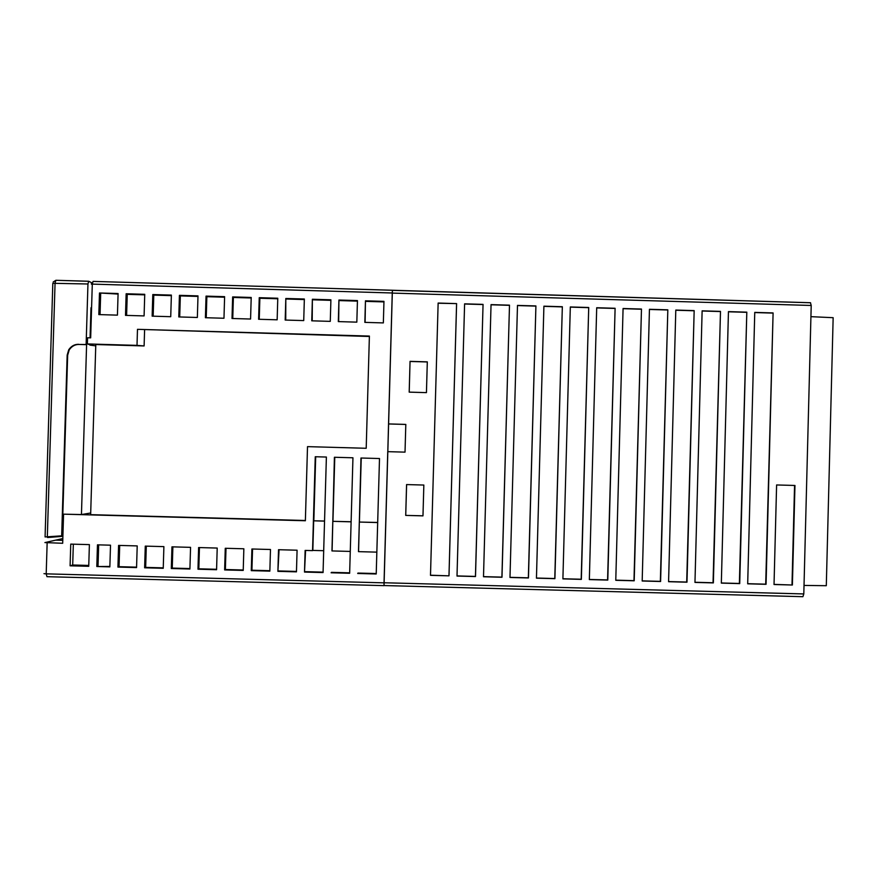 <?xml version="1.0" encoding="UTF-8"?>
<svg xmlns="http://www.w3.org/2000/svg" width="877" height="877" viewBox="0 0 877 877"><rect width="100%" height="100%" fill="white"/><g stroke="black" fill="none" stroke-linecap="round" stroke-linejoin="round"><path stroke-width="1.32" d="M810.929 316.663L833.15 317.693L826.298 585.704L804.023 585.419M810.458 302.751L811.214 305.47L392.249 293.093L392.425 290.364L810.458 302.751M43.971 573.657L46.196 573.854L46.974 576.682L384.016 585.639L384.038 582.756L803.803 593.937L811.214 305.47M803.803 593.937L802.904 596.689L384.071 585.551M387.809 451.666L388.544 423.92L405.81 424.413L405.021 452.137L387.755 451.655L384.038 582.756M388.544 423.92L392.249 293.093M426.441 392.633L409.186 392.14L410.052 361.357L427.307 361.861L426.441 392.633M448.991 575.838L430.497 575.345L438.138 303.058L456.599 303.606L448.991 575.838L430.497 575.213L438.138 303.058M509.493 305.163L501.984 577.252L483.501 576.759L491.043 304.626L509.493 305.163L501.907 577.121L483.512 576.627M562.332 306.72L554.911 578.667L536.45 578.173L543.904 306.183L562.332 306.72L554.779 578.535L536.461 578.042M720.488 311.379L713.363 582.898L694.968 582.416L702.126 310.842L720.488 311.379L713.045 582.756L694.968 582.273M773.097 312.936L766.059 584.312L747.686 583.819L754.757 312.387L773.097 312.936L765.698 584.17L747.686 583.687M694.167 310.611L686.987 582.196L668.581 581.703L675.794 310.063L694.167 310.611L686.702 582.054L668.581 581.572M641.471 309.055L634.203 580.793L615.775 580.3L623.076 308.507L641.471 309.055L633.972 580.651L615.775 580.157M615.106 308.276L607.783 580.081L589.344 579.587L596.7 307.739L615.106 308.276L607.586 579.938L589.355 579.456M667.825 309.833L660.6 581.495L642.183 581.002L649.44 309.285L667.825 309.833L660.348 581.352L642.183 580.87M423.843 485.047L422.977 515.873L405.711 515.402L406.577 484.575L423.843 485.047M746.809 312.157L739.717 583.611L721.332 583.117L728.447 311.62L746.809 312.157L739.377 583.468L721.332 582.986M588.719 307.498L581.352 579.379L562.902 578.886L570.313 306.961L588.719 307.498L581.188 579.237L562.913 578.754M535.913 305.941L528.458 577.965L509.986 577.472L517.485 305.404L535.913 305.941L528.349 577.822L509.986 577.34M483.052 304.385L475.498 576.551L457.005 576.057L464.602 303.837L483.052 304.385L475.444 576.419L457.016 575.926M794.957 485.463L792.391 585.014L774.029 584.52L776.605 484.959L794.957 485.463M596.7 307.904L614.909 308.441M623.076 308.682L641.24 309.219M649.44 309.46L667.572 309.987M675.783 310.239L693.882 310.765M422.977 515.808L405.711 515.402M405.733 515.336L406.61 484.575M754.746 312.563L772.725 313.089M728.447 311.784L746.459 312.322M702.126 311.006L720.17 311.543M570.302 307.125L588.555 307.663M543.893 306.347L562.19 306.884M517.474 305.569L535.803 306.106M491.043 304.79L509.405 305.328M464.591 304.012L482.997 304.549M438.138 303.234L456.599 303.606M456.577 303.771L448.98 575.707M388.599 423.964L405.81 424.446M409.219 392.14L410.052 361.357M410.085 361.467L427.296 361.96M792.391 585.014L774.029 584.389M794.562 485.452L791.997 584.871M384.027 585.639L392.392 290.254L810.567 302.729M62.782 540.353L55.635 540.155L44.913 542.578L62.684 543.28L63.572 514.163L305.371 520.752L307.509 446.634L366.202 448.279L369.392 336.077L137.481 329.324L137.009 345.374L87.382 343.937L87.568 337.766L90.671 337.853L92.293 284.115L93.05 281.396L392.381 290.265M87.382 343.937L89.86 344.727M331.1 572.78L349.649 573.273L352.949 457.783L334.411 457.268L332.087 550.931M357.684 573.481L376.222 573.975L379.5 458.528L360.973 458.013L358.572 551.644M97.468 544.836L96.81 566.52L109.855 566.871L110.513 545.187L97.468 544.836M88.741 566.301L89.388 544.617L70.752 544.113L70.094 565.808L88.741 566.301M117.935 567.079L136.56 567.583L137.207 545.911L118.581 545.406L117.935 567.079L119.064 566.685L119.7 545.439M144.628 567.792L163.243 568.296L163.889 546.623L145.275 546.119L144.628 567.792L145.67 567.386L146.295 546.152M171.311 568.504L189.914 569.009L190.561 547.347L171.958 546.842L171.311 568.504L172.254 568.099L172.879 546.864M197.983 569.217L216.575 569.721L217.211 548.059L198.619 547.555L197.983 569.217L198.827 568.811L199.452 547.577M224.633 569.929L243.225 570.423L243.85 548.783L225.268 548.278L224.633 569.929L225.378 569.524L226.003 548.3M251.271 570.642L269.853 571.135L270.478 549.495L251.907 548.991L251.271 570.642L251.929 570.225L252.543 549.013M277.899 571.355L296.459 571.848L297.084 550.208L278.524 549.715L277.899 571.355L279.072 549.726M304.505 572.067L305.13 550.427L312.552 550.624L315.26 456.742L326.387 457.049L323.065 572.56L304.505 572.067L305.58 550.438M99.485 292.984L98.827 314.591L117.43 315.139L118.088 293.532L99.485 292.984L118.066 294.069M125.499 315.369L144.091 315.917L144.738 294.31L126.145 293.762L125.499 315.369M171.377 295.1L152.795 294.551L152.149 316.158L170.73 316.696L171.377 295.1M197.994 295.889L179.423 295.341L178.787 316.937L197.358 317.474L197.994 295.889M224.611 296.667L206.04 296.119L205.404 317.715L223.975 318.252L224.611 296.667M251.206 297.456L232.646 296.908L232.01 318.494L250.57 319.031L251.206 297.456M383.962 301.359L365.457 300.822L364.843 322.374L383.348 322.911L383.962 301.359M338.314 321.596L356.829 322.144L357.443 300.581L338.928 300.033L338.314 321.596M330.278 321.366L330.903 299.802L312.376 299.254L311.752 320.818L330.278 321.366M304.352 299.013L285.814 298.476L285.189 320.05L303.727 320.587L304.352 299.013M277.779 298.235L259.241 297.687L258.605 319.272L277.154 319.809L277.779 298.235M137.481 329.324L369.381 336.483M137.009 345.374L144.113 345.944L144.595 329.938M259.252 319.283L259.866 298.246L259.241 297.687M285.738 320.061L285.814 298.476M312.212 320.839L312.376 299.254M338.665 321.607L338.928 300.033M365.106 322.385L365.457 300.822M232.756 318.515L233.37 297.467L232.646 296.908M206.238 317.737L206.862 296.689L206.04 296.119M179.708 316.959L180.333 295.9L179.423 295.341M153.168 316.18L153.793 295.121L152.795 294.551M126.606 315.402L127.242 294.343L126.145 293.762M100.044 314.635L100.68 293.554M324.545 521.026L313.681 520.817L324.545 521.113M313.681 520.817L312.826 550.416L323.69 550.701M313.834 520.73L315.687 456.753M73.328 544.189L72.692 565.007L88.763 565.435M70.094 565.808L72.692 565.007M109.877 566.432L96.81 566.52M98.027 566.114L98.662 544.869M377.68 522.473L359.318 522.056L358.474 551.644L376.847 552.137M359.417 521.968L361.236 458.013M377.68 522.56L359.318 522.056M351.118 521.749L332.8 521.333L331.955 550.931L350.274 551.425M332.942 521.245L334.773 457.279M351.118 521.837L332.8 521.333M62.782 540.298L55.81 540.122L62.837 538.533M90.068 337.831L90.945 309.022L91.022 307.684L91.581 307.915M62.903 536.296L47.544 537.535L47.325 536.954L55.065 283.019L55.887 280.289L88.72 281.265L91.438 282.602L91.383 284.126L92.282 284.576M88.72 281.265L87.952 283.984L86.143 343.905L85.507 344.508L79.149 344.453C75.126 344.365 71.826 346.163 69.25 349.846L67.661 355.24L62.157 536.351M63.572 514.163L81.451 514.558L86.615 344.058L85.968 344.65L79.149 344.453M81.451 514.558L90.704 512.99M95.746 345.867L89.849 345.089M61.818 536.428L61.675 535.847L45.078 536.943L52.817 283.304L87.952 283.984M61.675 535.847L67.167 355.108L68.757 349.704C71.344 346.02 74.644 344.222 78.678 344.31M91.581 308.024L91.022 307.684M305.371 520.5L90.649 514.656L95.79 344.54L144.113 345.944M365.709 301.37L383.951 301.907M339.267 300.592L357.421 301.118M312.815 299.802L330.892 300.34M286.351 299.024L304.33 299.561M259.866 298.246L277.768 298.772M233.37 297.467L251.184 297.994M206.862 296.689L224.589 297.204M180.333 295.9L197.983 296.426M153.793 295.121L171.355 295.637M127.242 294.343L144.716 294.858M136.571 567.145L119.064 566.685M163.265 567.857L145.67 567.386M189.936 568.57L172.254 568.099M216.586 569.283L198.827 568.811M243.236 569.995L225.378 569.524M269.864 570.708L251.929 570.225M296.481 571.42L278.458 570.938M323.076 572.133L304.966 571.651M349.66 572.834L331.473 572.352M376.233 573.547L357.959 573.065M384.005 582.843L46.196 573.854L47.15 542.863M392.227 292.984L92.293 284.115M90.945 309.022L91.57 308.364M53.146 282.032L55.887 280.289L88.643 281.287M93.05 281.396L392.392 290.254"/></g></svg>
